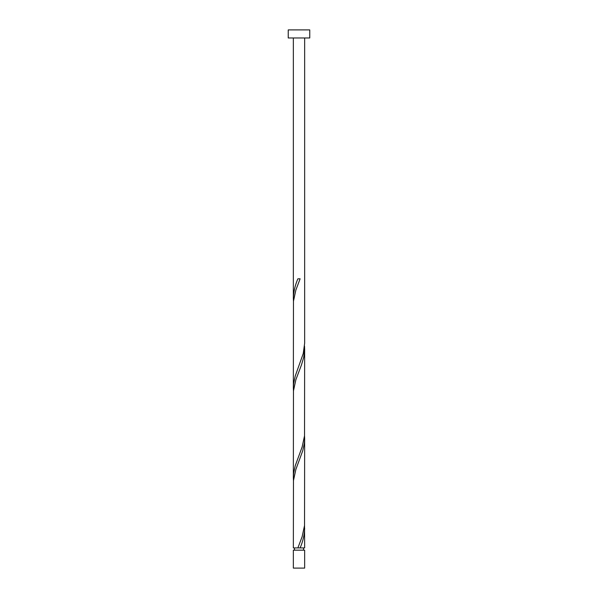 <?xml version="1.0" encoding="UTF-8"?>
<svg xmlns="http://www.w3.org/2000/svg" width="598" height="598" viewBox="0 0 598 598"><rect width="100%" height="100%" fill="white"/><g stroke="black" fill="none" stroke-linecap="round" stroke-linejoin="round"><path stroke-width="0.9" d="M304.651 568.1L293.349 568.1L293.349 550.167L304.651 550.167L304.651 568.1M303.522 550.167L303.522 547.91M294.478 550.167L294.478 547.91M309.764 37.973L288.236 37.973L288.236 29.9L309.764 29.9L309.764 37.973M304.651 37.973L304.651 343.222L303.231 353.56L295.255 375.985L293.64 383.46L293.349 388.072L293.461 301.235L295.875 290.023L300.121 278.81L297.879 278.81C295.061 285.328 293.551 291.854 293.349 298.372L293.349 37.973M297.879 547.91L293.349 547.91L293.461 480.635L295.875 469.423L302.745 450.735L304.36 443.26L304.651 438.648L304.539 525.485L302.125 536.698L297.879 547.91L304.651 547.91L304.539 525.485M300.121 547.91C302.939 541.384 304.449 534.866 304.651 528.348M304.651 348.948L304.539 435.785L302.125 446.998L295.255 465.685L293.64 473.16L293.349 477.772L293.461 390.935L295.875 379.723L301.519 364.773L303.709 357.298L304.644 349.823L304.539 346.085M293.349 477.772L293.461 480.635M304.651 438.648L304.539 435.785M293.349 388.072L293.461 390.935M293.349 298.372L293.461 301.235"/></g></svg>
